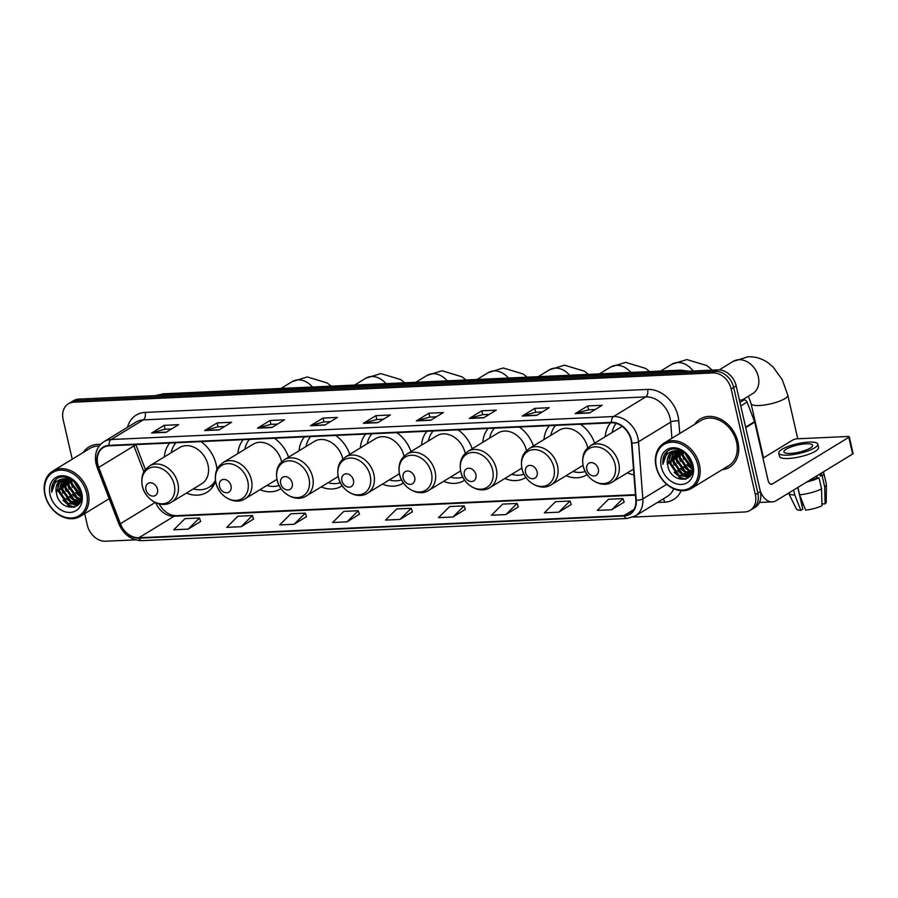 <?xml version="1.0" encoding="UTF-8"?>
<svg xmlns="http://www.w3.org/2000/svg" width="898" height="898" viewBox="0 0 898 898"><rect width="100%" height="100%" fill="white"/><g stroke="black" fill="none" stroke-linecap="round" stroke-linejoin="round"><path stroke-width="1.35" d="M627.298 472.898A31.206 24.347 -121.4 0 0 633.932 474.761M566.077 475.704A31.206 24.347 -121.4 0 0 586.54 474.93A31.206 24.347 -121.4 0 0 587.101 474.582M504.856 478.499A31.206 24.347 -121.4 0 0 525.33 477.736A31.206 24.347 -121.4 0 0 525.88 477.377M443.634 481.306A31.206 24.347 -121.4 0 0 464.109 480.531A31.206 24.347 -121.4 0 0 464.659 480.183M382.425 484.101A31.206 24.347 -121.4 0 0 402.888 483.337A31.206 24.347 -121.4 0 0 403.438 482.989M321.203 486.907A31.206 24.347 -121.4 0 0 341.667 486.132A31.206 24.347 -121.4 0 0 342.228 485.784M259.982 489.702A31.206 24.347 -121.4 0 0 280.457 488.939A31.206 24.347 -121.4 0 0 281.007 488.591M186.447 493.069A31.206 24.347 -121.4 0 0 206.91 492.306A31.206 24.347 -121.4 0 0 215.565 481.238M216.946 469.531A31.206 24.347 -121.4 0 0 216.171 464.502A31.206 24.347 -121.4 0 0 200.894 441.614M410.992 451.571A31.206 24.347 -121.4 0 0 396.86 432.645M365.711 434.071A31.206 24.347 -121.4 0 0 360.345 447.922M288.561 457.172A31.206 24.347 -121.4 0 0 274.429 438.246M243.279 439.672A31.206 24.347 -121.4 0 0 237.903 453.524M349.782 454.366A31.206 24.347 -121.4 0 0 335.65 435.451M304.489 436.877A31.206 24.347 -121.4 0 0 299.124 450.717M472.213 448.764A31.206 24.347 -121.4 0 0 458.081 429.85M426.932 431.276A31.206 24.347 -121.4 0 0 421.555 445.116M533.434 445.958A31.206 24.347 -121.4 0 0 519.302 427.044M488.153 428.469A31.206 24.347 -121.4 0 0 482.776 442.321M594.656 443.163A31.206 24.347 -121.4 0 0 580.523 424.238M549.374 425.663A31.206 24.347 -121.4 0 0 543.997 439.515M610.584 422.868A31.206 24.347 -121.4 0 0 605.218 436.72M169.733 443.04A31.206 24.347 -121.4 0 0 164.368 456.891M633.157 517.091L744.734 511.983A17.657 13.784 -121.4 0 0 750.111 510.378L755.139 507.303A17.657 13.784 -121.4 0 0 760.381 491.576L736.18 385.904A17.657 13.784 -121.4 0 0 717.917 369.875L78.777 399.116A17.657 13.784 -121.4 0 0 73.4 400.733L70.886 402.259A17.657 13.784 -121.4 0 1 76.263 400.654A17.657 13.784 -121.4 0 0 70.886 402.259L68.371 403.797A17.657 13.784 -121.4 0 0 63.141 419.534L72.222 459.204M750.111 510.378A17.657 13.784 -121.4 0 0 755.353 494.641L731.152 388.969A17.657 13.784 -121.4 0 0 712.889 372.939L715.403 371.413L76.263 400.654L715.403 371.413A17.657 13.784 -121.4 0 1 733.666 387.431A17.657 13.784 -121.4 0 0 715.403 371.413L717.917 369.875M755.353 494.641L757.867 493.103L733.666 387.431L757.867 493.103A17.657 13.784 -121.4 0 1 752.625 508.84A17.657 13.784 -121.4 0 0 757.867 493.103L760.381 491.576M722.104 469.71A28.253 22.057 -121.4 0 0 729.58 467.229A28.253 22.057 -121.4 0 0 737.954 442.041A28.253 22.057 -121.4 0 0 700.137 418.984A28.253 22.057 -121.4 0 0 694.502 424.485A28.253 22.057 -121.4 0 1 700.137 418.984L700.137 418.984A28.253 22.057 -121.4 0 1 737.954 442.041A28.253 22.057 -121.4 0 1 729.58 467.229A28.253 22.057 -121.4 0 1 722.104 469.71M97.792 464.311A18.836 14.705 58.6 0 1 103.371 447.53A18.836 14.705 58.6 0 1 109.118 445.812L611.572 422.823A18.836 14.705 58.6 0 1 631.519 443.017L635.851 500.141A18.836 14.705 58.6 0 1 629.79 513.824A18.836 14.705 58.6 0 1 624.054 515.542L138.909 537.745A18.836 14.705 58.6 0 1 120.377 523.725L98.735 467.398A18.836 14.705 58.6 0 1 97.792 464.311M97.399 464.333A19.307 15.075 -121.4 0 0 98.365 467.488L120.018 523.826A19.307 15.075 -121.4 0 0 139.01 538.183L624.155 515.991A19.307 15.075 -121.4 0 0 636.255 500.197L631.911 443.073A19.307 15.075 -121.4 0 0 611.471 422.374L109.006 445.363A19.307 15.075 -121.4 0 0 97.399 464.333M589.582 412.968L602.154 405.29L587.707 405.952L575.147 413.63L589.582 412.968M595.228 409.522L588.527 409.825L575.596 413.428A4.715 2.705 87.4 0 0 575.147 413.63M588.594 409.825L587.707 405.952M536.645 415.392L549.206 407.714L534.77 408.377L522.198 416.043L536.645 415.392M542.28 411.946L535.59 412.249L522.658 415.853A4.715 2.705 87.4 0 0 522.198 416.043M535.657 412.249L534.77 408.377M483.696 417.806L496.268 410.139L481.833 410.801L469.261 418.468L483.696 417.806M489.343 414.371L482.641 414.674L469.71 418.266A4.715 2.705 87.4 0 0 469.261 418.468M482.72 414.674L481.833 410.801M430.759 420.23L443.331 412.564L428.885 413.226L416.324 420.893L430.759 420.23M436.406 416.784L429.704 417.099L416.773 420.691A4.715 2.705 87.4 0 0 416.324 420.893M429.772 417.087L428.885 413.226M166.063 432.342L178.623 424.675L164.188 425.338L151.616 433.004L166.063 432.342M171.698 428.896L164.996 429.21L152.076 432.802A4.715 2.705 87.4 0 0 151.616 433.004M165.075 429.199L164.188 425.338M219 429.918L231.561 422.251L217.125 422.913L204.564 430.58L219 429.918M224.635 426.483L217.945 426.786L205.013 430.378A4.715 2.705 87.4 0 0 204.564 430.58M218.012 426.786L217.125 422.913M271.937 427.504L284.509 419.826L270.074 420.489L257.502 428.155L271.937 427.504M277.583 424.058L270.882 424.361L257.951 427.964A4.715 2.705 87.4 0 0 257.502 428.155M270.949 424.361L270.074 420.489M324.874 425.08L337.446 417.402L323.011 418.064L310.439 425.742L324.874 425.08M330.52 421.633L323.819 421.937L310.888 425.54A4.715 2.705 87.4 0 0 310.439 425.742M323.897 421.937L323.011 418.064M377.822 422.655L390.383 414.988L375.948 415.651L363.387 423.317L377.822 422.655M383.457 419.209L376.767 419.523L363.836 423.115A4.715 2.705 87.4 0 0 363.387 423.317M376.834 419.512L375.948 415.651M100.497 444.454A28.253 22.057 -121.4 0 0 88.913 446.946A28.253 22.057 -121.4 0 0 83.278 452.457A28.253 22.057 -121.4 0 1 88.913 446.946A28.253 22.057 -121.4 0 1 100.497 444.454M712.889 372.939L73.748 402.192A17.657 13.784 -121.4 0 0 68.371 403.797M84.693 513.667L87.342 525.207A17.657 13.784 -121.4 0 0 105.594 541.225L135.497 539.866M505.866 514.588L517.068 503.452L502.633 504.115L491.431 515.239L505.866 514.588L518.281 506.921M558.803 512.163L570.005 501.028L555.57 501.69L544.368 512.825L558.803 512.163L571.229 504.496M611.751 509.738L622.954 498.603L608.518 499.266L597.305 510.401L611.751 509.738L624.166 502.072M347.043 521.85L358.246 510.715L343.811 511.377L332.608 522.513L347.043 521.85L359.458 514.184M294.106 524.275L305.309 513.14L290.873 513.802L279.66 524.937L294.106 524.275L306.521 516.608M241.158 526.699L252.372 515.564L237.925 516.227L226.723 527.351L241.158 526.699L253.584 519.033M188.221 529.113L199.423 517.989L184.988 518.651L173.785 529.775L188.221 529.113L200.636 521.457M452.929 517.001L464.131 505.877L449.696 506.539L438.482 517.663L452.929 517.001L465.344 509.346M399.98 519.426L411.194 508.302L396.748 508.953L385.545 520.088L399.98 519.426L412.406 511.759M411.194 508.302L412.429 511.838M358.246 510.715L359.481 514.251M305.309 513.14L306.544 516.676M252.372 515.564L253.606 519.1M199.423 517.989L200.669 521.525M464.131 505.877L465.366 509.413M517.068 503.452L518.303 506.988M570.005 501.028L571.251 504.564M622.954 498.603L624.189 502.139M86.623 493.137A25.312 19.756 -121.4 0 0 60.447 470.159A25.312 19.756 -121.4 0 0 45.237 495.023A25.312 19.756 -121.4 0 0 71.402 518A25.312 19.756 -121.4 0 0 86.623 493.137M88.217 492.71A26.491 20.676 -121.4 0 0 52.758 471.08A26.491 20.676 -121.4 0 0 44.9 494.686A26.491 20.676 -121.4 0 0 80.36 516.305A26.491 20.676 -121.4 0 0 88.217 492.71M99.173 446.025A26.491 20.676 -121.4 0 0 89.834 448.461L52.758 471.08M81.123 493.047L74.399 481.541M80.786 491.621L75.466 482.417M81.415 496.964L79.596 496.066L71.346 483.977L71.099 479.655M81.437 496.145L72.132 483.494L71.84 479.992M81.056 499.636L76.453 497.986L68.203 485.897L68.45 478.847M81.179 499.041L77.239 497.503L68.989 485.414L69.079 478.982M80.191 501.612L73.322 499.894L65.071 487.816L66.149 478.6M80.45 501.163L74.107 499.423L65.857 487.333L66.699 478.623M78.957 503.127L70.179 501.814L61.928 489.736L64.117 478.746M79.282 502.779L70.964 501.342L62.714 489.253L64.6 478.69M80.842 500.399L77.486 504.272L67.036 503.733L58.785 491.644L62.31 479.229M80.09 502.285L77.486 504.272M77.879 504.014L67.821 503.25L59.571 491.172L62.737 479.083M56.428 493.092C59.425 512.646 86.208 511.175 81.011 492.531C78.631 479.386 61.434 471.809 54.509 480.868C52.163 483.921 51.242 487.704 51.747 492.216C52.645 483.517 57.158 478.982 65.273 478.634A14.716 11.483 -121.4 0 0 60.795 479.97A14.716 11.483 -121.4 0 0 56.428 493.092L60.211 480.452L61.075 479.801M65.273 478.634L71.975 480.06L75.185 482.147M50.052 494.809A19.43 15.165 -121.4 0 0 70.134 512.432A19.43 15.165 -121.4 0 0 81.808 493.35A19.43 15.165 -121.4 0 0 61.726 475.727A19.43 15.165 -121.4 0 0 50.052 494.809M51.747 492.216L56.103 479.364M74.646 507.123L68.484 505.08L63.017 500.366M77.879 505.215L76.106 504.945M75.623 504.822L71.627 503.161L66.16 498.446M62.927 493.148L61.479 488.534L61.614 480.385M78.766 502.902L74.77 501.252L69.303 496.527M66.07 491.228L64.622 486.615L64.701 478.679M80.73 500.635L77.913 499.333L72.446 494.607M69.213 489.309L67.765 484.696L67.496 478.69M81.381 497.593L75.589 492.688M72.356 487.389L70.527 479.431M73.939 507.336L68.091 505.327L57.943 490.69L57.955 483.079M77.598 505.462L75.511 505.136M74.815 504.945L71.234 503.408L61.086 488.77L61.098 481.171M77.958 503.037L74.377 501.488L64.229 486.851L64.229 479.251M80.573 500.949L77.52 499.569L67.372 484.942L67.148 478.656M81.336 498.02L70.515 483.023L70.123 479.285M81.269 493.979L73.636 481.014M157.476 489.186A7.061 5.511 -121.4 0 0 150.168 482.776A7.061 5.511 -121.4 0 0 145.925 489.713A7.061 5.511 -121.4 0 0 153.232 496.123A7.061 5.511 -121.4 0 0 157.476 489.186M171.585 502.139L201.702 483.764A21.193 16.534 -121.4 0 0 207.988 464.872A21.193 16.534 -121.4 0 0 179.622 447.574L149.506 465.961L145.611 469.351C143.994 471.147 140.548 476.176 142.288 485.941C144.926 499.658 161.303 509.043 171.585 502.139A21.193 16.534 -121.4 0 0 177.871 483.259A21.193 16.534 -121.4 0 0 149.506 465.961M175.963 442.759A27.961 21.821 -121.4 0 0 171.237 452.693M193.317 488.871A27.961 21.821 -121.4 0 0 208.998 487.232L210.255 486.469A27.961 21.821 -121.4 0 0 215.43 481.597M208.998 487.232A27.961 21.821 -121.4 0 0 215.43 480.34M231.011 485.818A7.061 5.511 -121.4 0 0 223.714 479.409A7.061 5.511 -121.4 0 0 219.46 486.346A7.061 5.511 -121.4 0 0 226.767 492.755A7.061 5.511 -121.4 0 0 231.011 485.818M281.602 461.853A21.193 16.534 -121.4 0 0 281.523 461.516A21.193 16.534 -121.4 0 0 253.157 444.218L223.041 462.593L219.146 465.995C217.529 467.779 214.083 472.808 215.823 482.574C218.472 496.291 234.838 505.686 245.12 498.772A21.193 16.534 -121.4 0 0 251.406 479.891A21.193 16.534 -121.4 0 0 223.041 462.593M249.509 439.391A27.961 21.821 -121.4 0 0 244.772 449.326M266.852 485.515A27.961 21.821 -121.4 0 0 279.121 485.47M245.12 498.772L275.237 480.396A21.193 16.534 -121.4 0 0 276.921 479.173M292.232 483.012A7.061 5.511 -121.4 0 0 284.924 476.602A7.061 5.511 -121.4 0 0 280.681 483.539A7.061 5.511 -121.4 0 0 287.989 489.949A7.061 5.511 -121.4 0 0 292.232 483.012M342.823 459.046A21.193 16.534 -121.4 0 0 342.744 458.71A21.193 16.534 -121.4 0 0 314.379 441.412L284.262 459.798L280.367 463.188C278.75 464.984 275.304 470.002 277.044 479.768C279.682 493.496 296.059 502.88 306.341 495.977A21.193 16.534 -121.4 0 0 312.627 477.096A21.193 16.534 -121.4 0 0 284.262 459.798M310.73 436.585A27.961 21.821 -121.4 0 0 305.994 446.531M328.073 482.709A27.961 21.821 -121.4 0 0 340.342 482.664M306.341 495.977L336.458 477.59A21.193 16.534 -121.4 0 0 338.142 476.378M353.453 480.217A7.061 5.511 -121.4 0 0 346.145 473.807A7.061 5.511 -121.4 0 0 341.902 480.744A7.061 5.511 -121.4 0 0 349.199 487.154A7.061 5.511 -121.4 0 0 353.453 480.217M404.033 456.251A21.193 16.534 -121.4 0 0 403.965 455.915A21.193 16.534 -121.4 0 0 375.6 438.617L345.472 456.992L341.588 460.393C339.972 462.178 336.526 467.207 338.265 476.973C340.903 490.69 357.281 500.074 367.563 493.17A21.193 16.534 -121.4 0 0 373.849 474.29A21.193 16.534 -121.4 0 0 345.472 456.992M371.94 433.79A27.961 21.821 -121.4 0 0 367.215 443.724M389.294 479.914A27.961 21.821 -121.4 0 0 401.563 479.869M367.563 493.17L397.679 474.795A21.193 16.534 -121.4 0 0 399.352 473.572M414.674 477.41A7.061 5.511 -121.4 0 0 407.366 471.001A7.061 5.511 -121.4 0 0 403.123 477.938A7.061 5.511 -121.4 0 0 410.42 484.348A7.061 5.511 -121.4 0 0 414.674 477.41M465.254 453.445A21.193 16.534 -121.4 0 0 465.175 453.108A21.193 16.534 -121.4 0 0 436.81 435.811L406.693 454.186L402.798 457.587C401.193 459.372 397.747 464.401 399.487 474.166C402.124 487.895 418.49 497.279 428.773 490.375A21.193 16.534 -121.4 0 0 435.059 471.484A21.193 16.534 -121.4 0 0 406.693 454.186M433.162 430.984A27.961 21.821 -121.4 0 0 428.436 440.929M450.515 477.107A27.961 21.821 -121.4 0 0 462.784 477.062M428.773 490.375L458.889 471.989A21.193 16.534 -121.4 0 0 460.573 470.776M475.884 474.615A7.061 5.511 -121.4 0 0 468.588 468.206A7.061 5.511 -121.4 0 0 464.333 475.143A7.061 5.511 -121.4 0 0 471.641 481.553A7.061 5.511 -121.4 0 0 475.884 474.615M526.475 450.65A21.193 16.534 -121.4 0 0 526.396 450.302A21.193 16.534 -121.4 0 0 498.031 433.004L467.914 451.391L464.019 454.781C462.414 456.577 458.957 461.606 460.708 471.371C463.346 485.088 479.712 494.472 489.994 487.569A21.193 16.534 -121.4 0 0 496.28 468.689A21.193 16.534 -121.4 0 0 467.914 451.391M494.383 428.189A27.961 21.821 -121.4 0 0 489.646 438.123M511.725 474.301A27.961 21.821 -121.4 0 0 523.994 474.267M489.994 487.569L520.11 469.194A21.193 16.534 -121.4 0 0 521.794 467.97M537.105 471.809A7.061 5.511 -121.4 0 0 529.798 465.4A7.061 5.511 -121.4 0 0 525.554 472.337A7.061 5.511 -121.4 0 0 532.862 478.746A7.061 5.511 -121.4 0 0 537.105 471.809M587.696 447.844A21.193 16.534 -121.4 0 0 587.618 447.507A21.193 16.534 -121.4 0 0 559.252 430.209L529.135 448.585L525.24 451.986C523.624 453.771 520.178 458.799 521.918 468.565C524.555 482.293 540.933 491.677 551.215 484.774A21.193 16.534 -121.4 0 0 557.501 465.882A21.193 16.534 -121.4 0 0 529.135 448.585M555.604 425.383A27.961 21.821 -121.4 0 0 550.867 435.328M572.946 471.506A27.961 21.821 -121.4 0 0 585.215 471.461M551.215 484.774L581.332 466.388A21.193 16.534 -121.4 0 0 583.015 465.164M598.326 469.014A7.061 5.511 -121.4 0 0 591.019 462.605A7.061 5.511 -121.4 0 0 586.776 469.542A7.061 5.511 -121.4 0 0 594.083 475.951A7.061 5.511 -121.4 0 0 598.326 469.014M622.336 426.471A21.193 16.534 -121.4 0 0 620.473 427.403L590.356 445.79L586.461 449.18C584.845 450.976 581.399 456.004 583.139 465.77C585.777 479.487 602.154 488.871 612.436 481.968A21.193 16.534 -121.4 0 0 618.722 463.087A21.193 16.534 -121.4 0 0 590.356 445.79M616.151 423.373A27.961 21.821 -121.4 0 0 612.088 432.522M739.963 402.45L744.161 399.879L739.424 400.104M760.37 491.52A23.55 13.537 87.4 0 0 772.269 501.881A23.55 13.537 87.4 0 0 776.287 500.613L852.64 454.018L848.812 437.326L772.471 483.921A5.882 3.379 -92.6 0 1 771.461 484.246A5.882 3.379 -92.6 0 1 768.048 480.284L754.735 422.127L745.733 427.616M848.812 437.326A2.941 0.73 -12.9 0 0 849.284 436.787L853.1 453.468A2.941 0.73 167.1 0 1 852.64 454.018M849.284 436.787A2.941 0.73 -12.9 0 0 847.981 436.484L796.964 438.819A2.941 0.73 -12.9 0 0 792.99 439.885L762.997 458.193M744.161 399.879A2.941 2.301 58.6 0 1 747.057 402.068L754.589 421.645A2.941 2.301 58.6 0 1 754.735 422.127M806.123 443.825A14.716 3.626 -12.9 0 0 791.071 446.946A14.716 3.626 -12.9 0 0 783.92 451.896A14.716 3.626 -12.9 0 0 790.42 453.411A14.716 3.626 -12.9 0 0 805.461 450.291A14.716 3.626 -12.9 0 0 812.611 445.329A14.716 3.626 -12.9 0 0 806.123 443.825M793.641 490.016L794.786 495.023L800.836 510.345L802.767 509.166L797.806 487.479M808.447 480.98A17.073 4.209 -12.9 0 0 817.068 477.871L819.021 477.781L821.569 488.905L821.973 505.742A15.311 3.772 -12.9 0 1 805.652 510.131L799.602 494.809L797.907 487.412M816.641 475.985L817.068 477.871M821.906 502.869L822.153 503.958L825.116 503.823L824.712 486.985L822.164 475.861L820.211 475.951L819.784 474.065M820.211 475.951A17.073 4.209 -12.9 0 0 821.535 473.729L821.389 473.089M778.757 453.086L779.52 456.42A20.014 4.928 -12.9 0 0 788.354 458.474A20.014 4.928 -12.9 0 0 808.817 454.231A20.014 4.928 -12.9 0 0 818.549 447.485L817.775 444.151A20.014 4.928 -12.9 0 0 808.952 442.097A20.014 4.928 -12.9 0 0 788.489 446.34A20.014 4.928 -12.9 0 0 778.757 453.086A20.014 4.928 -12.9 0 0 787.591 455.14A20.014 4.928 -12.9 0 0 808.054 450.886A20.014 4.928 -12.9 0 0 817.775 444.151M806.763 482.013A19.43 4.782 -12.9 0 0 819.021 477.781M822.164 475.861A19.43 4.782 -12.9 0 0 823.825 473.201A19.43 4.782 -12.9 0 0 822.927 472.146M788.545 493.125A19.43 4.782 -12.9 0 0 788.601 493.26A19.43 4.782 -12.9 0 0 794.786 495.023M799.602 494.809A19.43 4.782 -12.9 0 0 821.569 488.905M824.712 486.985A19.43 4.782 -12.9 0 0 826.407 484.606A19.43 4.782 -12.9 0 0 826.373 484.325L823.825 473.201M788.601 493.26L796.414 508.975A15.311 3.772 -12.9 0 0 800.836 510.345M825.116 503.823A15.311 3.772 -12.9 0 0 826.205 502.15L826.407 484.606M801.791 504.889L803.508 504.811M697.847 465.164A25.312 19.756 -121.4 0 0 671.67 442.198A25.312 19.756 -121.4 0 0 656.46 467.061A25.312 19.756 -121.4 0 0 682.626 490.027A25.312 19.756 -121.4 0 0 697.847 465.164M699.441 464.737A26.491 20.676 -121.4 0 0 663.981 443.118A26.491 20.676 -121.4 0 0 656.124 466.724A26.491 20.676 -121.4 0 0 691.583 488.344A26.491 20.676 -121.4 0 0 699.441 464.737M691.583 488.344L728.66 465.714A26.491 20.676 -121.4 0 0 736.517 442.108A26.491 20.676 -121.4 0 0 701.057 420.489L663.981 443.118M692.347 465.085L685.623 453.569M692.01 463.649L686.689 454.455M692.639 468.992L690.82 468.094L682.57 456.016L682.323 451.694M692.661 468.172L683.356 455.533L683.064 452.031M692.279 471.663L687.677 470.013L679.427 457.924L679.674 450.875M692.403 471.068L688.463 469.531L680.213 457.452L680.302 451.021M691.415 473.639L684.545 471.933L676.295 459.843L677.373 450.639M691.673 473.19L685.331 471.45L677.081 459.372L677.923 450.65M690.18 475.154L681.402 473.852L673.152 461.763L675.341 450.785M690.506 474.817L682.188 473.369L673.938 461.28L675.824 450.717M692.066 472.427L688.71 476.299L678.259 475.772L670.009 463.682L673.534 451.267M691.314 474.312L688.71 476.299M689.103 476.052L679.045 475.289L670.795 463.2L673.96 451.11M667.652 465.119C670.649 484.684 697.432 483.214 692.235 464.558C689.855 451.425 672.658 443.837 665.732 452.906C663.386 455.959 662.466 459.742 662.971 464.255C663.869 455.555 668.381 451.021 676.497 450.661A14.716 11.483 -121.4 0 0 672.018 452.008A14.716 11.483 -121.4 0 0 667.652 465.119L671.435 452.48L672.299 451.84M676.497 450.661L683.198 452.098L686.409 454.186M661.276 466.837A19.43 15.165 -121.4 0 0 681.358 484.471A19.43 15.165 -121.4 0 0 693.032 465.389A19.43 15.165 -121.4 0 0 672.95 447.754A19.43 15.165 -121.4 0 0 661.276 466.837M662.971 464.255L667.326 451.391M685.87 479.162L679.707 477.119L674.241 472.393M689.103 477.253L687.329 476.973M686.847 476.86L682.85 475.199L677.384 470.473M674.151 465.175L672.703 460.562L672.838 452.424M689.99 474.941L685.993 473.28L680.527 468.565M677.294 463.256L675.846 458.642L675.925 450.706M691.954 472.662L689.136 471.36L683.67 466.646M680.437 461.348L678.989 456.734L678.72 450.729M692.605 469.632L686.813 464.726M683.58 459.428L681.75 451.469M685.163 479.364L679.315 477.354L669.167 462.717L669.178 455.118M688.822 477.5L686.734 477.164M686.038 476.984L682.458 475.435L672.31 460.809L672.321 453.198M689.181 475.064L685.601 473.515L675.453 458.889L675.453 451.279M691.797 472.988L688.744 471.607L678.596 456.97L678.372 450.684M692.56 470.058L681.739 455.05L681.346 451.324M692.493 466.006L684.86 453.041M684.59 371.402A23.55 18.375 -121.4 0 0 679.045 370.773L161.191 394.469A23.55 18.375 -121.4 0 0 156.061 395.58M159.631 395.423L161.191 394.469A11.775 6.769 -92.6 0 1 163.2 393.829L681.054 370.133A11.775 6.769 -92.6 0 0 679.045 370.773L677.485 371.727M78.777 399.116L73.748 402.192M736.18 385.904L731.152 388.969M127.494 427.302A29.432 22.978 58.6 0 1 145.15 412.406L647.604 389.418A5.882 3.379 -92.6 0 1 645.741 396.894L143.287 419.894A23.55 18.375 -121.4 0 0 136.114 422.038L103.944 441.67A23.55 18.375 58.6 0 1 111.105 439.526A5.882 3.379 87.4 0 0 109.006 445.363M647.604 389.418A29.432 22.978 58.6 0 1 678.035 416.122A29.432 22.978 58.6 0 1 678.776 420.971L679.73 433.498M631.911 443.073A5.882 2.021 -4.3 0 0 638.5 441.771L670.671 422.139A23.55 18.375 -121.4 0 0 670.088 418.266A23.55 18.375 -121.4 0 0 645.741 396.894L613.57 416.537A23.55 18.375 58.6 0 1 638.5 441.771L642.845 498.895A23.55 18.375 58.6 0 1 635.268 516.002L667.439 496.37A23.55 18.375 -121.4 0 0 673.691 488.77M103.944 441.67C96.804 446.62 94.167 453.984 96.03 463.75L97.152 467.431A5.882 0.842 -21 0 0 98.365 467.488M97.152 467.431L118.805 523.759C123.666 534.703 131.377 540.338 141.94 540.663A5.882 3.379 -92.6 0 1 139.01 538.183M624.155 515.991A5.882 3.379 87.4 0 0 627.085 518.472L635.268 516.002M636.255 500.197A5.882 2.021 -4.3 0 0 642.845 498.895L666.743 484.314M118.805 523.759A5.882 0.842 -21 0 0 120.018 523.826M611.471 422.374A5.882 3.379 -92.6 0 1 613.57 416.537L111.105 439.526L143.287 419.894A5.882 3.379 -92.6 0 0 145.15 412.406M681.144 490.712A29.432 22.978 58.6 0 1 664.677 502.162L657.403 502.498M671.906 438.28L670.671 422.139A5.882 2.021 175.7 0 1 678.776 420.971M663.106 499.019A5.882 3.379 -92.6 0 1 664.677 502.162M624.054 515.542L633.943 509.503M133.488 444.701A18.836 14.705 -121.4 0 0 133.914 445.924L143.904 471.899M98.735 467.398L133.914 445.924A10.596 1.515 159 0 0 135.587 444.6M120.377 523.725L155.208 502.476M155.758 502.734A18.836 14.705 -121.4 0 0 174.1 516.26L635.481 495.157M138.909 537.745L174.1 516.26A10.596 6.095 -92.6 0 1 175.907 515.688L635.436 494.663M378.137 422.464L363.836 423.115M325.199 424.889L310.888 425.54M272.251 427.302L257.951 427.964M219.314 429.727L205.013 430.378M166.377 432.151L152.076 432.802M431.074 420.04L416.773 420.691M484.022 417.615L469.71 418.266M536.959 415.19L522.658 415.853M589.896 412.777L575.596 413.428M281.052 388.441L292.254 381.594A18.836 14.705 58.6 0 1 298.001 379.876A18.836 14.705 58.6 0 1 312.448 387.004M174.234 484.673A19.464 15.199 -121.4 0 0 154.108 467.016A19.464 15.199 -121.4 0 0 142.4 486.132A19.464 15.199 -121.4 0 0 162.527 503.8A19.464 15.199 -121.4 0 0 174.234 484.673M209.93 486.671A28.231 22.023 -121.4 0 0 214.33 484.145M354.587 385.074L365.8 378.226A18.836 14.705 58.6 0 1 371.536 376.509A18.836 14.705 58.6 0 1 385.983 383.637M247.769 481.317A19.464 15.199 -121.4 0 0 227.643 463.649A19.464 15.199 -121.4 0 0 215.947 482.765A19.464 15.199 -121.4 0 0 236.073 500.433A19.464 15.199 -121.4 0 0 247.769 481.317M415.808 382.267L427.021 375.431A18.836 14.705 58.6 0 1 432.757 373.714A18.836 14.705 58.6 0 1 447.204 380.831M308.991 478.511A19.464 15.199 -121.4 0 0 288.864 460.842A19.464 15.199 -121.4 0 0 277.156 479.97A19.464 15.199 -121.4 0 0 297.294 497.638A19.464 15.199 -121.4 0 0 308.991 478.511M477.029 379.472L488.231 372.625A18.836 14.705 58.6 0 1 493.967 370.908A18.836 14.705 58.6 0 1 508.425 378.036M370.212 475.716A19.464 15.199 -121.4 0 0 350.085 458.047A19.464 15.199 -121.4 0 0 338.378 477.164A19.464 15.199 -121.4 0 0 358.504 494.832A19.464 15.199 -121.4 0 0 370.212 475.716M538.239 376.666L549.453 369.83A18.836 14.705 58.6 0 1 555.189 368.113A18.836 14.705 58.6 0 1 569.635 375.229M431.433 472.909A19.464 15.199 -121.4 0 0 411.306 455.241A19.464 15.199 -121.4 0 0 399.599 474.369A19.464 15.199 -121.4 0 0 419.725 492.025A19.464 15.199 -121.4 0 0 431.433 472.909M599.46 373.871L610.674 367.024A18.836 14.705 58.6 0 1 616.41 365.306A18.836 14.705 58.6 0 1 630.856 372.434M492.654 470.103A19.464 15.199 -121.4 0 0 472.516 452.446A19.464 15.199 -121.4 0 0 460.82 471.562A19.464 15.199 -121.4 0 0 480.946 489.23A19.464 15.199 -121.4 0 0 492.654 470.103M660.681 371.065L671.895 364.229A18.836 14.705 58.6 0 1 677.631 362.511A18.836 14.705 58.6 0 1 693.155 371.009M553.864 467.308A19.464 15.199 -121.4 0 0 533.738 449.64A19.464 15.199 -121.4 0 0 522.03 468.767A19.464 15.199 -121.4 0 0 542.168 486.424A19.464 15.199 -121.4 0 0 553.864 467.308M719.242 369.886L733.105 361.423A18.836 14.705 58.6 0 1 738.852 359.705A18.836 14.705 58.6 0 1 758.327 376.801A18.836 14.705 58.6 0 1 752.737 393.582L742.276 399.969M733.105 361.423L748.09 356.775C755.398 356.551 762.076 358.56 768.116 362.814L773.223 367.102L782.315 379.832L787.782 395.165A18.836 4.636 167.1 0 1 778.622 401.507A18.836 4.636 167.1 0 1 759.36 405.503A18.836 4.636 167.1 0 1 751.054 403.572L748.382 396.243M615.085 464.502A19.464 15.199 -121.4 0 0 594.959 446.845A19.464 15.199 -121.4 0 0 583.251 465.961A19.464 15.199 -121.4 0 0 603.377 483.629A19.464 15.199 -121.4 0 0 615.085 464.502M772.471 483.921L770.428 484.022M745.621 427.111L754.589 421.645M747.057 402.068L740.76 405.918M155.938 395.591L163.2 393.829M688.665 371.211L681.054 370.133M141.94 540.663L627.085 518.472M158.823 503.812L163.189 509.705L167.297 513.05L171.585 515.07L175.907 515.688M135.811 444.589L145.42 469.587M109.174 498.716L80.36 516.305M292.254 381.594L307.239 376.947L327.265 382.986L331.194 386.14M209.829 486.727L213.578 485.504M365.8 378.226L380.774 373.579L400.8 379.618L404.729 382.784M427.021 375.431L441.996 370.773L462.021 376.812L465.95 379.977M488.231 372.625L503.217 367.978L523.242 374.017L527.171 377.171M549.453 369.83L564.438 365.172L584.463 371.211L588.392 374.376M610.674 367.024L625.648 362.377L645.673 368.416L649.602 371.57M671.895 364.229L686.869 359.57L706.894 365.609L712.237 370.133M787.782 395.165L797.772 438.774M633.494 469.115L612.436 481.968M751.054 403.572L763.491 457.879M772.269 501.881L759.45 502.476"/></g></svg>
